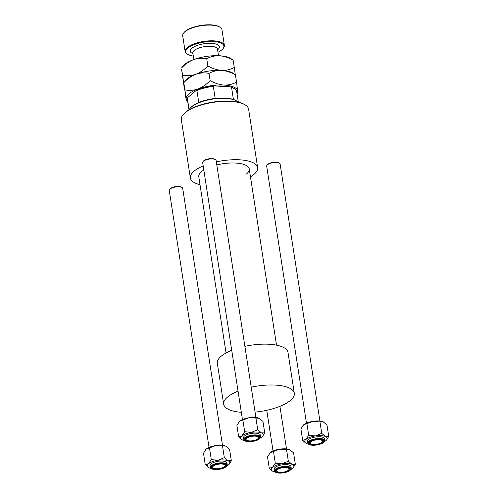 <?xml version="1.0" encoding="UTF-8"?>
<svg xmlns="http://www.w3.org/2000/svg" width="498" height="498" viewBox="0 0 498 498"><rect width="100%" height="100%" fill="white"/><g stroke="black" fill="none" stroke-linecap="round" stroke-linejoin="round"><path stroke-width="0.75" d="M183.177 114.621L183.625 114.092A33.472 11.964 -8.8 0 1 185.511 112.249A33.472 11.964 -8.8 0 1 215.429 101.729A33.472 11.964 -8.8 0 1 244.742 104.63L245.333 104.997A34.038 12.17 171.2 0 0 215.522 102.046A34.038 12.17 171.2 0 0 185.094 112.747A34.038 12.17 171.2 0 0 183.177 114.621A34.038 12.17 171.2 0 0 181.328 119.62L190.367 178.016A34.038 12.17 -8.8 0 1 194.139 171.138A34.038 12.17 -8.8 0 1 203.184 165.946M216.331 161.869A34.038 12.17 -8.8 0 1 257.647 167.602A34.038 12.17 -8.8 0 1 253.874 174.474A34.038 12.17 -8.8 0 1 250.469 176.852M200.009 184.665A34.038 12.17 -8.8 0 1 190.367 178.016M246.404 174.057A25.529 9.126 171.2 0 0 249.237 168.903A25.529 9.126 171.2 0 0 216.804 164.938M203.806 169.986A25.529 9.126 171.2 0 0 201.603 171.555A25.529 9.126 171.2 0 0 198.777 176.715L226.061 352.964M257.647 167.602L248.608 109.205A34.038 12.17 171.2 0 0 245.333 104.997M315.483 435.949A11.417 4.084 -8.8 0 1 321.191 435.644A11.417 4.084 -8.8 0 1 325.499 436.509L321.745 433.341L315.483 435.949L308.71 435.296L305.946 439.441L302.672 440.332L305.778 443.158A11.417 4.084 -8.8 0 1 305.946 439.441A11.417 4.084 171.2 0 1 315.483 435.949M319.666 439.28A7.377 2.639 -8.8 0 1 322.866 440.058A7.377 2.639 -8.8 0 1 321.366 443.326A7.377 2.639 -8.8 0 1 312.912 444.913A7.377 2.639 -8.8 0 1 309.401 442.143A7.377 2.639 -8.8 0 1 319.666 439.28M322.299 441.801A6.81 2.434 171.2 0 0 322.934 440.531A6.81 2.434 171.2 0 0 322.536 439.883A6.81 2.434 -8.8 0 1 322.934 440.531A6.81 2.434 -8.8 0 1 322.561 441.533L322.113 442.062A6.244 2.229 171.2 0 0 319.442 439.734A6.244 2.229 171.2 0 0 311.698 441.203A6.244 2.229 171.2 0 0 310.721 443.824A6.244 2.229 171.2 0 0 320.874 442.99A6.244 2.229 171.2 0 0 322.113 442.062M319.859 436.752A8.51 3.044 171.2 0 0 311.399 438.035A8.51 3.044 171.2 0 0 307.552 441.303L307.826 443.083A8.51 3.044 -8.8 0 1 311.673 439.815A8.51 3.044 -8.8 0 1 320.133 438.533A8.51 3.044 -8.8 0 1 324.646 440.481L324.372 438.701A8.51 3.044 171.2 0 0 319.859 436.752M302.672 440.332L300.91 428.927L303.674 424.782L313.211 421.289L319.984 421.937L321.745 433.341M306.942 423.898L308.71 435.296M319.984 421.937L323.233 421.843L326.981 425.012L328.748 436.416L325.499 436.509A11.417 4.084 -8.8 0 1 326.626 439.933A11.417 4.084 -8.8 0 1 325.985 440.562A11.417 4.084 -8.8 0 1 324.366 441.626M326.626 439.933L328.748 436.416M302.983 425.466A11.417 4.084 -8.8 0 1 303.027 425.41A11.417 4.084 -8.8 0 1 303.674 424.782A11.417 4.084 -8.8 0 1 313.211 421.289A11.417 4.084 -8.8 0 1 323.233 421.843A11.417 4.084 -8.8 0 1 323.881 422.186A11.417 4.084 -8.8 0 1 323.924 422.217M308.443 444.091A11.417 4.084 -8.8 0 1 306.426 443.5A11.417 4.084 -8.8 0 1 305.778 443.158M310.721 443.824L310.13 443.457A6.81 2.434 -8.8 0 1 309.476 442.616A6.81 2.434 -8.8 0 1 309.656 441.875A6.81 2.434 171.2 0 0 309.476 442.616A6.81 2.434 171.2 0 0 310.466 443.637M267.046 165.149L267.494 164.62A6.244 2.229 -8.8 0 1 268.739 163.686A6.244 2.229 -8.8 0 1 278.892 162.852L279.478 163.22A6.81 2.434 171.2 0 0 268.403 164.128A6.81 2.434 171.2 0 0 267.046 165.149A6.81 2.434 171.2 0 0 266.679 166.145L306.463 423.144M319.921 421.065L280.131 164.06A6.81 2.434 171.2 0 0 279.478 163.22M258.288 438.221A6.244 2.229 171.2 0 0 253.663 436.142A6.244 2.229 171.2 0 0 246.249 438.825A6.244 2.229 171.2 0 0 246.703 440.251A6.244 2.229 171.2 0 0 252.611 440.73A6.244 2.229 171.2 0 0 258.095 438.489A6.244 2.229 171.2 0 0 258.288 438.221M245.626 438.327A6.81 2.434 -8.8 0 1 245.639 438.302A6.81 2.434 171.2 0 0 245.458 439.043A6.81 2.434 -8.8 0 1 245.626 438.327M258.281 438.228A6.81 2.434 171.2 0 0 258.916 436.958A6.81 2.434 171.2 0 0 258.518 436.31A6.81 2.434 -8.8 0 1 258.916 436.958A6.81 2.434 -8.8 0 1 258.748 437.674A6.81 2.434 -8.8 0 1 258.543 437.96L258.095 438.489M203.028 161.576L203.477 161.047A6.244 2.229 -8.8 0 1 208.967 158.806A6.244 2.229 -8.8 0 1 214.875 159.285L215.46 159.646A6.81 2.434 171.2 0 0 209.017 159.13A6.81 2.434 171.2 0 0 203.028 161.576A6.81 2.434 171.2 0 0 202.823 161.862A6.81 2.434 171.2 0 0 202.661 162.572L242.445 419.571M255.904 417.492L216.113 160.493A6.81 2.434 171.2 0 0 215.46 159.646M246.703 440.251L246.112 439.883A6.81 2.434 -8.8 0 1 245.458 439.043A6.81 2.434 171.2 0 0 246.448 440.064M276.863 470.255A6.244 2.229 171.2 0 0 277.311 471.681A6.244 2.229 171.2 0 0 283.219 472.16A6.244 2.229 171.2 0 0 288.709 469.919A6.244 2.229 171.2 0 0 288.896 469.651A6.244 2.229 171.2 0 0 284.277 467.572A6.244 2.229 171.2 0 0 276.863 470.255M288.896 469.658A6.81 2.434 171.2 0 0 289.525 468.388A6.81 2.434 171.2 0 0 289.133 467.74A6.81 2.434 -8.8 0 1 289.525 468.388A6.81 2.434 -8.8 0 1 289.363 469.104A6.81 2.434 -8.8 0 1 289.157 469.39L288.709 469.919M277.311 471.681L276.726 471.313A6.81 2.434 -8.8 0 1 276.073 470.473A6.81 2.434 -8.8 0 1 276.234 469.757A6.81 2.434 -8.8 0 1 276.253 469.732A6.81 2.434 171.2 0 0 276.073 470.473A6.81 2.434 171.2 0 0 277.056 471.494M169.625 189.433L170.073 188.904A6.244 2.229 -8.8 0 1 171.312 187.97A6.244 2.229 -8.8 0 1 181.465 187.142L182.05 187.509A6.81 2.434 171.2 0 0 170.976 188.418A6.81 2.434 171.2 0 0 169.625 189.433A6.81 2.434 171.2 0 0 169.252 190.429L209.036 447.428M214.277 465.493A6.244 2.229 171.2 0 0 213.293 468.108A6.244 2.229 171.2 0 0 223.446 467.273A6.244 2.229 171.2 0 0 224.691 466.346A6.244 2.229 171.2 0 0 222.015 464.018A6.244 2.229 171.2 0 0 214.277 465.493M213.293 468.108L212.708 467.74A6.81 2.434 -8.8 0 1 212.055 466.9A6.81 2.434 -8.8 0 1 212.235 466.159A6.81 2.434 171.2 0 0 212.055 466.9A6.81 2.434 171.2 0 0 213.038 467.921M222.494 445.349L182.71 188.35A6.81 2.434 171.2 0 0 182.05 187.509M224.872 466.084A6.81 2.434 171.2 0 0 225.507 464.815A6.81 2.434 171.2 0 0 225.108 464.167A6.81 2.434 -8.8 0 1 225.507 464.815A6.81 2.434 -8.8 0 1 225.14 465.817L224.691 466.346M238.125 102.146A25.529 9.126 171.2 0 0 236.768 101.069A25.529 9.126 171.2 0 0 225.681 98.38A25.529 9.126 171.2 0 0 190.149 108.284A25.529 9.126 171.2 0 0 189.184 109.722M190.149 108.284L190.597 107.761A24.962 8.92 -8.8 0 1 198.764 102.526A24.962 8.92 -8.8 0 1 215.18 98.43A24.962 8.92 -8.8 0 1 225.345 98.075A24.962 8.92 -8.8 0 1 233.425 99.451A24.962 8.92 -8.8 0 1 236.183 100.702L236.768 101.069M241.318 412.3A35.744 12.774 -8.8 0 1 223.658 404.208L217.34 363.366A35.744 12.774 -8.8 0 1 231.719 350.306M244.885 346.347A35.744 12.774 -8.8 0 1 269.026 344.249A35.744 12.774 -8.8 0 1 287.981 352.428L294.306 393.271A35.744 12.774 -8.8 0 1 255.063 412.095M223.658 404.208A35.744 12.774 -8.8 0 1 238.044 391.148M251.21 387.189A35.744 12.774 -8.8 0 1 275.35 385.091A35.744 12.774 -8.8 0 1 294.306 393.271M189.128 109.753L187.373 98.423L187.958 97.347L196.156 90.512A24.396 8.721 -8.8 0 1 214.501 85.936L230.213 86.814A24.396 8.721 -8.8 0 1 233.73 88.295L234.315 88.663A24.962 8.92 171.2 0 0 231.564 87.405L230.213 86.814M198.764 102.526L196.897 90.48L196.156 90.512M233.425 99.451L231.564 87.405M214.501 85.936L213.312 86.391A24.962 8.92 171.2 0 0 196.897 90.48M215.18 98.43L213.312 86.391M238.337 102.196L236.718 91.744A24.962 8.92 171.2 0 0 234.315 88.663M187.373 98.423A24.962 8.92 171.2 0 0 187.379 99.382L188.997 109.834M238.654 436.758L236.886 425.36L239.656 421.208L249.193 417.716A11.417 4.084 -8.8 0 1 254.901 417.411A11.417 4.084 -8.8 0 1 259.209 418.276L262.963 421.445L264.731 432.843L261.481 432.936L257.727 429.768L251.465 432.376L244.692 431.722L241.922 435.875L238.654 436.758L241.76 439.591A11.417 4.084 -8.8 0 1 241.922 435.875A11.417 4.084 -8.8 0 1 251.465 432.376A11.417 4.084 -8.8 0 1 261.481 432.936A11.417 4.084 -8.8 0 1 262.608 436.36A11.417 4.084 -8.8 0 1 261.96 436.989A11.417 4.084 171.2 0 1 260.348 438.053M238.965 421.893A11.417 4.084 -8.8 0 1 239.009 421.837A11.417 4.084 -8.8 0 1 239.656 421.208A11.417 4.084 -8.8 0 1 249.193 417.716L259.209 418.276A11.417 4.084 -8.8 0 1 259.863 418.613A11.417 4.084 -8.8 0 1 259.906 418.644M248.894 441.34A7.377 2.639 -8.8 0 1 245.383 438.57A7.377 2.639 -8.8 0 1 255.648 435.706A7.377 2.639 -8.8 0 1 258.848 436.485A7.377 2.639 -8.8 0 1 257.341 439.759A7.377 2.639 -8.8 0 1 248.894 441.34M260.628 436.908L260.354 435.128A8.51 3.044 171.2 0 0 255.841 433.179A8.51 3.044 171.2 0 0 247.382 434.461A8.51 3.044 171.2 0 0 243.534 437.736L243.808 439.516A8.51 3.044 -8.8 0 1 247.655 436.242A8.51 3.044 -8.8 0 1 256.115 434.959A8.51 3.044 -8.8 0 1 260.628 436.908C259.57 439.952 255.511 441.539 248.458 441.67C245.713 441.514 244.163 440.798 243.808 439.516M242.924 420.324L244.692 431.722M255.966 418.364L257.727 429.768M262.608 436.36L264.731 432.843M244.425 440.518A11.417 4.084 -8.8 0 1 242.408 439.927A11.417 4.084 -8.8 0 1 241.76 439.591M282.073 463.806A11.417 4.084 -8.8 0 1 287.782 463.501A11.417 4.084 -8.8 0 1 292.089 464.366L288.342 461.198L282.073 463.806L275.301 463.152L272.537 467.305L269.262 468.188L272.369 471.021A11.417 4.084 -8.8 0 1 272.537 467.305A11.417 4.084 171.2 0 1 282.073 463.806M286.257 467.136A7.377 2.639 -8.8 0 1 289.456 467.915A7.377 2.639 -8.8 0 1 287.956 471.189A7.377 2.639 -8.8 0 1 279.502 472.77A7.377 2.639 -8.8 0 1 275.992 470A7.377 2.639 -8.8 0 1 286.257 467.136M286.45 464.609A8.51 3.044 171.2 0 0 277.99 465.891A8.51 3.044 171.2 0 0 274.143 469.16L274.423 470.94A8.51 3.044 -8.8 0 1 278.27 467.672A8.51 3.044 -8.8 0 1 286.73 466.389A8.51 3.044 -8.8 0 1 291.243 468.338L290.963 466.558A8.51 3.044 171.2 0 0 286.45 464.609M269.262 468.188L267.501 456.791L270.265 452.638L279.801 449.146L286.574 449.794L288.342 461.198M273.539 451.754L275.301 463.152M286.574 449.794L289.824 449.7L293.577 452.869L295.339 464.273L292.089 464.366A11.417 4.084 -8.8 0 1 293.216 467.79A11.417 4.084 -8.8 0 1 292.575 468.419A11.417 4.084 -8.8 0 1 290.963 469.483M293.216 467.79L295.339 464.273M269.574 453.323A11.417 4.084 -8.8 0 1 269.623 453.267A11.417 4.084 -8.8 0 1 270.265 452.638A11.417 4.084 -8.8 0 1 279.801 449.146A11.417 4.084 -8.8 0 1 289.824 449.7A11.417 4.084 -8.8 0 1 290.471 450.043A11.417 4.084 -8.8 0 1 290.521 450.074M275.033 471.948A11.417 4.084 -8.8 0 1 273.016 471.357A11.417 4.084 -8.8 0 1 272.369 471.021M205.244 464.615L203.483 453.217L206.247 449.065L215.783 445.573A11.417 4.084 -8.8 0 1 221.498 445.268A11.417 4.084 -8.8 0 1 225.806 446.133L229.559 449.302L231.321 460.7L228.072 460.793L224.324 457.625L218.056 460.233L211.283 459.579L208.519 463.731L205.244 464.615L208.351 467.448A11.417 4.084 -8.8 0 1 208.519 463.731A11.417 4.084 -8.8 0 1 218.056 460.233A11.417 4.084 -8.8 0 1 228.072 460.793A11.417 4.084 -8.8 0 1 229.198 464.217A11.417 4.084 -8.8 0 1 228.557 464.846A11.417 4.084 171.2 0 1 226.945 465.91M205.556 449.75A11.417 4.084 -8.8 0 1 205.606 449.694A11.417 4.084 -8.8 0 1 206.247 449.065A11.417 4.084 -8.8 0 1 215.783 445.573L225.806 446.133A11.417 4.084 -8.8 0 1 226.453 446.469A11.417 4.084 -8.8 0 1 226.503 446.501M215.485 469.197A7.377 2.639 -8.8 0 1 211.974 466.427A7.377 2.639 -8.8 0 1 222.239 463.57A7.377 2.639 -8.8 0 1 225.438 464.341A7.377 2.639 -8.8 0 1 223.938 467.616A7.377 2.639 -8.8 0 1 215.485 469.197M227.225 464.765L226.945 462.984A8.51 3.044 171.2 0 0 222.432 461.036A8.51 3.044 171.2 0 0 213.972 462.318A8.51 3.044 171.2 0 0 210.125 465.593L210.405 467.373A8.51 3.044 -8.8 0 1 214.252 464.099A8.51 3.044 -8.8 0 1 222.712 462.816A8.51 3.044 -8.8 0 1 227.225 464.765C226.16 467.809 222.102 469.396 215.055 469.527C212.304 469.371 210.754 468.655 210.405 467.373M209.521 448.181L211.283 459.579M222.556 446.22L224.324 457.625M229.198 464.217L231.321 460.7M211.015 468.381A11.417 4.084 -8.8 0 1 208.998 467.784A11.417 4.084 -8.8 0 1 208.351 467.448M217.975 52.246A19.291 6.897 171.2 0 0 222.849 48.841A19.291 6.897 171.2 0 0 223.907 46.096A19.291 6.897 171.2 0 0 204.018 42.112A19.291 6.897 171.2 0 0 185.76 51.823A19.291 6.897 171.2 0 0 187.628 54.294A19.291 6.897 171.2 0 0 193.305 56.062M187.628 54.294L187.036 53.927A19.858 7.097 -8.8 0 1 185.131 51.475A19.858 7.097 -8.8 0 1 185.119 51.387A19.858 7.097 -8.8 0 1 203.788 41.402A19.858 7.097 -8.8 0 1 224.374 45.399A19.858 7.097 -8.8 0 1 224.386 45.486A19.858 7.097 -8.8 0 1 223.297 48.312L222.849 48.841M183.774 32.849L184.223 32.326A19.291 6.897 -8.8 0 1 201.186 25.392A19.291 6.897 -8.8 0 1 219.444 26.873L220.035 27.241A19.858 7.097 171.2 0 0 201.236 25.715A19.858 7.097 171.2 0 0 183.774 32.849A19.858 7.097 171.2 0 0 182.685 35.675A19.858 7.097 171.2 0 0 182.698 35.769A19.858 7.097 171.2 0 0 182.71 35.856M221.959 29.78A19.858 7.097 171.2 0 0 221.946 29.693A19.858 7.097 171.2 0 0 220.035 27.241M210.119 80.608C206.558 84.374 202.555 87.156 198.111 88.949C193.666 90.431 189.277 90.723 184.951 89.839L186.221 100.54L183.83 82.631C187.391 78.865 191.394 76.082 195.839 74.289C200.283 72.814 204.672 72.515 209.004 73.399L210.119 80.608C214.65 83.185 219.251 84.672 223.913 85.077C228.588 85.183 232.803 84.187 236.562 82.089L235.361 74.65L232.977 73.162A26.095 9.331 -8.8 0 0 221.647 70.411C226.31 70.816 230.91 72.303 235.442 74.874M209.004 73.399C212.758 71.301 216.972 70.305 221.647 70.411C216.979 70.013 212.378 68.525 207.847 65.948C204.292 69.714 200.289 72.496 195.839 74.289A26.095 9.331 -8.8 0 0 185.324 80.539L183.737 82.4L184.951 89.839M237.832 92.79L236.562 82.089M187.734 101.66L186.221 100.54M182.679 75.173L183.949 85.88L181.621 69.589L182.679 75.173C187.011 76.063 191.4 75.764 195.839 74.289A26.095 9.331 -8.8 0 1 221.647 70.411C226.322 70.523 230.537 69.527 234.29 67.423L235.261 74.588M187.715 101.548A26.095 9.331 -8.8 0 1 186.159 98.915A26.095 9.331 -8.8 0 1 198.111 88.949A26.095 9.331 -8.8 0 1 223.913 85.077A26.095 9.331 171.2 0 1 237.77 91.165A26.095 9.331 -8.8 0 1 237.054 93.91M233.176 60.214C228.644 57.644 224.044 56.156 219.375 55.751C214.7 55.645 210.486 56.641 206.732 58.739C202.4 57.855 198.011 58.148 193.573 59.629C189.122 61.422 185.119 64.205 181.565 67.965L183.052 65.879A26.095 9.331 -8.8 0 1 193.573 59.629A26.095 9.331 -8.8 0 1 219.375 55.751A26.095 9.331 -8.8 0 1 230.705 58.503L233.089 59.99L234.29 67.423M206.732 58.739L207.847 65.948M320.027 438.981A8.167 2.92 171.2 0 0 309.121 441.695A8.167 2.92 171.2 0 0 312.545 445.218A8.167 2.92 171.2 0 0 323.457 442.498A8.167 2.92 171.2 0 0 320.027 438.981M248.527 441.645A8.167 2.92 171.2 0 0 259.439 438.925A8.167 2.92 171.2 0 0 256.009 435.408A8.167 2.92 171.2 0 0 245.097 438.128A8.167 2.92 171.2 0 0 248.527 441.645M286.618 466.838A8.167 2.92 171.2 0 0 275.711 469.558A8.167 2.92 171.2 0 0 279.141 473.075A8.167 2.92 171.2 0 0 290.048 470.355A8.167 2.92 171.2 0 0 286.618 466.838M215.117 469.502A8.167 2.92 171.2 0 0 226.03 466.782A8.167 2.92 171.2 0 0 222.6 463.265A8.167 2.92 171.2 0 0 211.694 465.985A8.167 2.92 171.2 0 0 215.117 469.502M217.501 49.202A12.481 4.463 171.2 0 0 217.489 49.146A12.481 4.463 171.2 0 0 204.554 46.631A12.481 4.463 171.2 0 0 192.813 52.906A12.481 4.463 171.2 0 0 192.826 52.962A12.481 4.463 171.2 0 0 192.832 53.018M192.931 53.647A14.753 5.273 -8.8 0 1 190.248 51.151A14.753 5.273 -8.8 0 1 204.211 43.724A14.753 5.273 -8.8 0 1 219.419 46.768A14.753 5.273 -8.8 0 1 217.595 49.831M307.826 443.083C308.181 444.365 309.731 445.088 312.476 445.243C319.529 445.106 323.588 443.525 324.646 440.481M273.053 451.001L266.754 410.284M286.512 448.922L279.92 406.324M249.237 168.903L276.521 345.151M274.423 470.94C274.772 472.222 276.322 472.944 279.073 473.1C286.12 472.969 290.178 471.382 291.243 468.338M193.84 59.53L192.813 52.9M217.483 49.072L218.51 55.714M221.946 29.693L224.374 45.399M237.067 94.022L237.926 93.014M182.698 35.769L185.131 51.475"/></g></svg>
